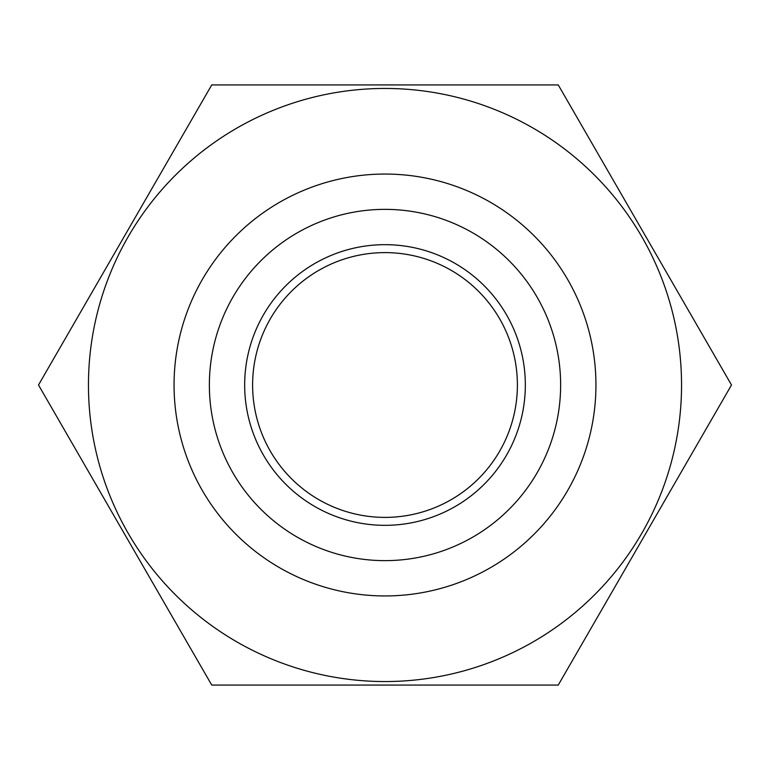 <?xml version="1.0" encoding="UTF-8"?>
<svg xmlns="http://www.w3.org/2000/svg" width="770" height="770" viewBox="0 0 770 770"><rect width="100%" height="100%" fill="white"/><g stroke="black" fill="none" stroke-linecap="round" stroke-linejoin="round"><path stroke-width="1.16" d="M385 517.392A132.392 132.392 0 0 1 252.608 385A132.392 132.392 0 0 1 385 252.608A132.392 132.392 0 0 1 517.392 385A132.392 132.392 0 0 1 385 517.392M385 174.059A210.941 210.941 0 0 1 595.942 385A210.941 210.941 0 0 1 385 595.942A210.941 210.941 0 0 1 174.059 385A210.941 210.941 0 0 1 385 174.059M385 209.363A175.637 175.637 0 0 1 560.637 385A175.637 175.637 0 0 1 385 560.637A175.637 175.637 0 0 1 209.363 385A175.637 175.637 0 0 1 385 209.363A175.637 175.637 0 0 1 560.637 385A175.637 175.637 0 0 1 385 560.637M385 88.454A296.546 296.546 0 0 1 681.546 385A296.546 296.546 0 0 1 385 681.546A296.546 296.546 0 0 1 88.454 385A296.546 296.546 0 0 1 385 88.454M558.25 685.079L211.75 685.079L38.5 385L211.75 84.921L558.25 84.921L731.5 385L558.25 685.079M385 244.667A140.333 140.333 0 0 1 525.332 385A140.333 140.333 0 0 1 385 525.332A140.333 140.333 0 0 1 244.667 385A140.333 140.333 0 0 1 385 244.667"/></g></svg>
